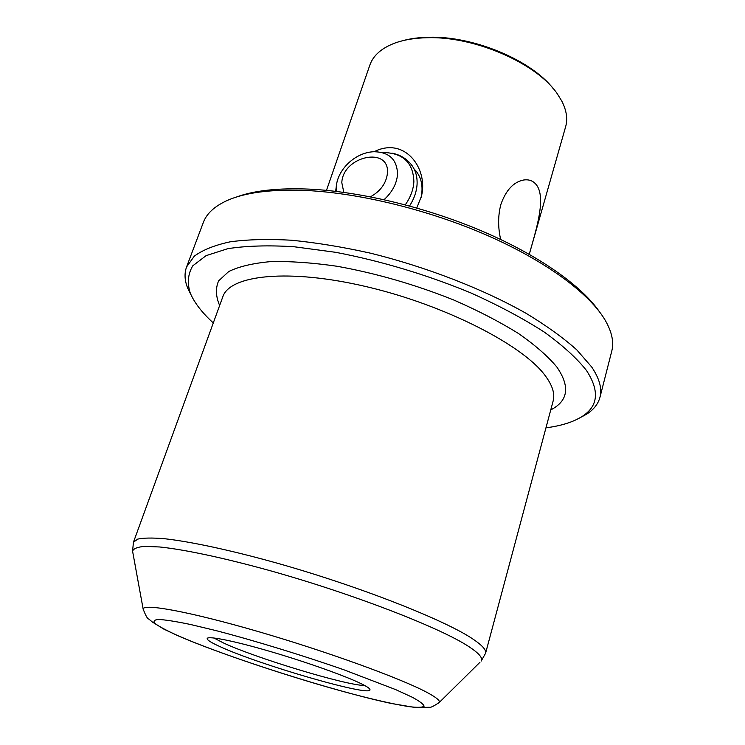 <?xml version="1.0" encoding="UTF-8"?>
<svg xmlns="http://www.w3.org/2000/svg" width="745" height="745" viewBox="0 0 745 745"><rect width="100%" height="100%" fill="white"/><g stroke="black" fill="none" stroke-linecap="round" stroke-linejoin="round"><path stroke-width="1.12" d="M599.343 311.596C581.519 285.829 539.017 255.572 483.039 231.527C427.043 207.548 361.139 191.642 309.603 189.137C278.565 187.815 254.11 190.469 236.23 197.108M191.297 295.42L187.805 288.417C184.611 280.669 184.201 273.517 186.567 266.961L203.338 222.457C206.561 213.741 214.253 206.542 226.424 200.852C244.705 192.489 271.431 189.034 306.614 190.506C360.291 193.132 429.399 210.109 487.304 235.42C545.191 260.806 587.926 292.394 604.242 318.664L605.219 320.285C611.934 331.925 614.104 342.244 611.738 351.23L599.958 397.299C598.133 404.032 593.7 409.648 586.641 414.164L579.759 417.898M529.276 254.306L565.632 126.743C567.83 118.977 566.572 110.456 561.842 101.162L557.511 94.121C537.322 63.604 474.723 36.058 427.211 37.725C414.937 37.976 404.284 39.718 395.232 42.949C381.71 47.997 373.254 55.363 369.874 65.029L326.487 190.366M529.239 254.287L530.691 249.24C536.67 228.054 545.387 199.418 537.341 186.185C534.109 181.165 529.527 179.117 523.595 180.02C513.538 182.004 505.985 190.096 500.929 204.298C497.967 215.361 497.874 227.085 500.659 239.462M186.567 266.961L194.315 256.15C202.733 249.938 214.672 245.161 230.14 241.827C247.563 239.452 267.939 238.912 291.267 240.207C315.992 242.619 342.262 246.912 370.079 253.086C426.298 266.896 483.244 289.023 526.287 313.44C546.56 325.742 563.397 337.885 576.798 349.889L591.679 366.978C599.474 378.562 602.239 388.667 599.958 397.299M545.955 427.835C561.143 425.861 573.166 422.089 582.031 416.52C598.272 406.258 599.762 390.92 586.492 370.488C576.826 358.224 562.698 345.382 544.101 331.963C523.092 318.478 498.75 305.497 471.091 293.018C426.801 274.737 381.729 261.178 335.865 252.341L293.893 246.725C268.219 245.152 246.167 245.813 227.746 248.69L206.114 255.637L192.797 265.797C187.936 273.918 187.079 282.979 190.226 292.981C194.296 302.628 201.979 312.621 213.293 322.948M364.789 685.549C345.773 685.335 255.665 658.058 223.267 642.861L213.871 637.962M219.85 646.548C210.975 642.535 206.756 639.834 207.194 638.456C208.255 635.736 234.517 640.998 270.677 651.605C306.782 662.175 345.904 676.134 361.53 683.863C367.304 686.722 370.116 688.697 369.976 689.786C370.628 697.087 258.347 664.466 219.85 646.548M401.788 40.938C409.685 38.684 418.634 37.455 428.636 37.25C473.028 35.76 531.334 60.149 553.293 88.711M416.762 207.985L421.381 196.335C427.211 174.321 412.972 148.376 390.669 147.678C385.016 147.575 379.494 148.925 374.13 151.729M415.347 170.214C421.493 177.468 423.402 186.567 421.074 197.518M219.645 305.497C215.761 296.482 215.417 288.278 218.62 280.874L228.752 271.506C239.098 266.487 253.104 263.19 270.77 261.607C290.364 261.15 312.5 262.715 337.187 266.282C376.365 273.35 415.3 284.618 453.975 300.095C478.225 310.702 499.718 321.84 518.455 333.481C535.134 345.112 547.947 356.315 556.888 367.071C570.288 386.636 568.239 400.912 550.76 409.89M485.582 653.253L553.135 401.015C555.127 393.742 552.38 385.156 544.902 375.238C522.366 344.814 444.914 305.068 366.763 286.751C288.557 268.265 229.693 274.942 222.792 296.855L133.448 542.22L137.75 539.091C143.412 537.871 152.12 537.722 163.881 538.654C189.798 541.447 230.252 550.061 276.628 563.015C359.49 586.343 445.445 620.25 473.149 639.21C482.341 645.421 486.485 650.096 485.582 653.253L481.186 661.066C483.095 658.114 479.044 653.328 469.015 646.716C440.966 628.035 353.409 593.998 270.537 570.81C224.217 557.94 184.425 549.521 159.691 546.979L144.679 546.364C137.564 546.979 133.532 548.571 132.573 551.151L132.88 552.846M177.049 635.28C215.733 652.322 290.783 677.41 349.275 693.148C374.344 699.806 394.235 704.304 408.968 706.632C417.2 707.629 422.238 707.517 424.063 706.297C423.849 704.407 419.901 701.38 412.227 697.218L395.642 689.591L344.19 669.904C302.703 655.367 253.905 640.43 215.808 630.559L190.506 624.487C176.397 621.544 165.856 619.868 158.881 619.458C154.075 619.756 152.883 621.172 155.286 623.695C159.616 626.778 166.871 630.643 177.049 635.28M143.375 610.174L143.152 609.075C143.273 603.18 190.413 611.785 259.223 631.853C327.94 651.856 401.369 678.62 426.978 692.403C436.086 697.283 440.193 700.626 439.289 702.451L438.479 703.215M479.957 662.277L439.289 702.451C433.72 706.204 430.424 707.815 429.409 707.284L415.31 707.536L391.628 703.531C334.486 691.444 226.61 657.174 176.677 635.178L163.779 629.087L152.455 622.103L148.804 619.011C147.668 619.207 145.787 615.892 143.152 609.075L132.573 551.151L133.448 542.22M384.075 199.66C392.261 192.136 396.75 183.698 397.532 174.358C397.178 159.747 389.449 152.203 374.363 151.729C356.147 151.999 337.858 168.677 336.284 186.408L336.256 191.409M370.47 196.82C380.574 191.111 386.227 183.279 387.428 173.324C389.97 145.852 342.747 156.077 341.815 182.702L343.817 192.378M405.28 204.819C410.542 197.304 413.401 189.602 413.875 181.715C413.261 162.848 403.231 153.125 383.768 152.52M409.554 205.965C414.155 198.785 416.66 191.493 417.088 184.09C417.405 175.885 415.179 169.022 410.393 163.5C405.541 158.024 399.394 154.569 391.935 153.153M582.031 416.52L586.641 414.164M520.774 180.728L523.595 180.02M421.186 197.08L421.381 196.335M369.865 689.265L369.976 689.786M190.226 292.981L187.805 288.417M336.284 186.408L335.66 191.344"/></g></svg>
